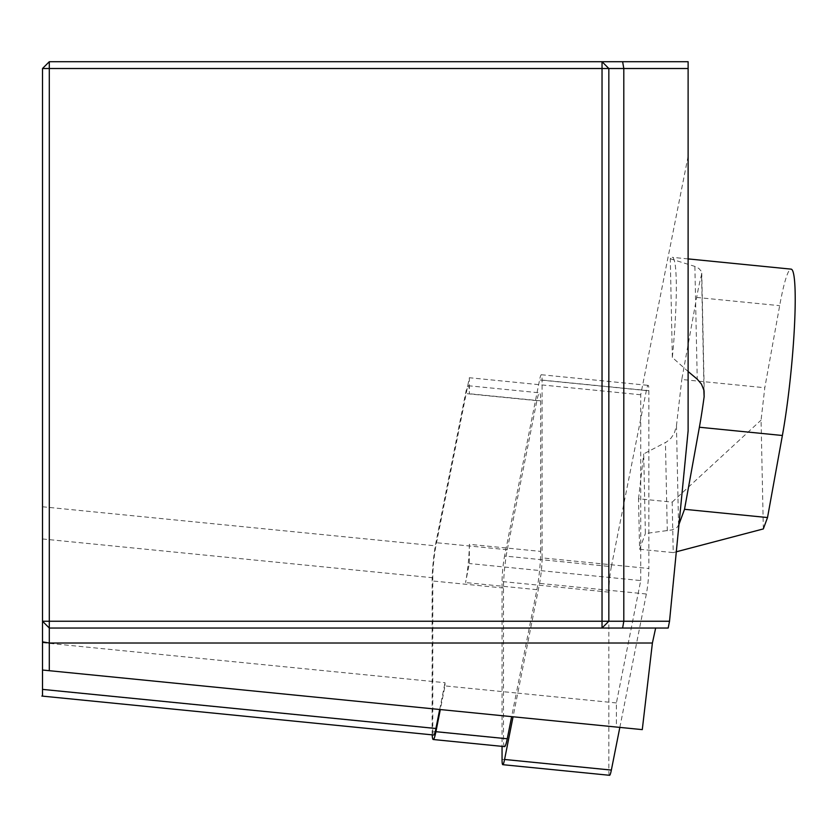 <?xml version="1.0" encoding="UTF-8"?>
<svg xmlns="http://www.w3.org/2000/svg" width="837" height="837" viewBox="0 0 837 837"><rect width="100%" height="100%" fill="white"/><g stroke="black" fill="none" stroke-linecap="round" stroke-linejoin="round"><path stroke-width="0.63" stroke-dasharray="4.18 3.14" d="M432.206 734.855A27.182 2.678 95.7 0 1 432.133 731.496L432.133 580.92A27.182 2.678 95.7 0 1 435.92 542.669L465.55 393.557A27.182 2.678 95.7 0 1 467.642 386.244A27.182 2.678 95.7 0 1 468.239 385.731A27.182 2.678 95.7 0 1 469.337 393.746L469.337 377.728L435.92 545.87A22.651 2.229 -84.3 0 0 432.771 577.75L432.771 728.326A22.651 2.229 -84.3 0 0 433.681 735.001M469.337 544.322A27.182 2.678 95.7 0 1 465.55 582.573L469.337 563.542L469.337 544.322L540.671 551.405A27.182 2.678 95.7 0 1 536.894 589.666L516.356 692.994L445.012 685.911L440.314 709.556M642.282 729.623L616.398 727.06L616.398 702.944L640.723 580.575L469.337 563.542M616.398 702.944L516.356 692.994L511.648 716.65M536.894 589.666L465.55 582.573M640.723 580.575L640.723 394.761L688.119 156.299L688.119 61.708L49.299 61.708L42.509 68.508L42.509 696.133M672.341 357.451L670.28 258.769A101.936 10.034 95.7 0 1 672.216 257.325A101.936 10.034 95.7 0 1 676.254 280.803A101.936 10.034 95.7 0 1 672.341 357.451L688.119 371.523M688.119 156.299L688.119 430.846M668.188 628.032L49.299 628.032L42.509 621.242M42.509 670.018L42.509 642.701L42.509 670.018L616.398 727.06M42.509 642.701L445.012 682.71L445.012 685.911M640.723 394.761L469.337 377.728M602.033 628.032L608.834 621.242L608.834 68.508L602.033 61.708M439.697 709.494L445.012 682.71M504.565 746.604A27.182 2.678 95.7 0 1 503.476 738.579L503.476 588.013A27.182 2.678 95.7 0 1 507.253 549.752L536.894 400.651A27.182 2.678 95.7 0 1 539.583 392.825A27.182 2.678 95.7 0 1 540.671 400.839L540.671 551.405M540.671 400.839L469.337 393.746M763.334 528.921L761.063 420.143L764.798 387.74L779.665 305.672A101.936 10.034 95.7 0 1 791.111 269.137M670.28 258.769L694.877 266.417L698.843 268.436L701.343 271.314L701.573 274.682A101.936 10.034 -84.3 0 0 696.666 297.428L681.799 379.485L764.798 387.74M678.985 524.328L676.976 527.551L671.965 529.926L645.379 533.525L643.705 453.895L666.67 441.873L671.075 438.096L674.36 433.064L676.463 425.698L681.799 379.485M639.583 549.26L673.23 552.608L672.174 502.116L638.526 498.779L639.583 549.26L645.379 533.525M638.526 498.779L643.705 453.895M672.174 502.116L761.063 420.143M676.306 551.792L673.23 552.608M609.566 775.292A18.121 1.779 95.7 0 1 608.834 769.946L608.834 592.146A18.121 1.779 95.7 0 1 611.355 566.639L504.575 556.03A18.121 1.779 -84.3 0 0 502.054 581.537L502.054 746.353M611.355 566.639L646.352 390.576A18.121 1.779 95.7 0 1 648.141 385.355A18.121 1.779 95.7 0 1 648.874 390.691L648.874 568.501L542.094 557.881A18.121 1.779 95.7 0 1 539.572 583.389L513.06 716.786M542.094 557.881L542.094 380.082A18.121 1.779 -84.3 0 0 541.361 374.735A18.121 1.779 -84.3 0 0 539.572 379.956L504.575 556.03M619.84 727.395L646.352 593.998A18.121 1.779 -84.3 0 0 648.874 568.501M42.509 506.772L435.92 545.87M42.509 689.542L432.771 728.326M42.509 538.965L432.771 577.75M704.011 390.973L701.573 274.682M676.463 425.698L678.556 525.51M696.666 297.428L779.665 305.672M667.288 530.846L665.436 442.574M694.877 266.417L697.231 379.161M536.894 400.651L465.55 393.557M507.253 549.752L435.92 542.669M503.476 588.013L432.133 580.92M503.476 738.579L432.133 731.496M608.834 769.946L502.054 759.337M608.834 592.146L502.054 581.537M646.352 390.576L539.572 379.956M648.874 390.691L542.094 380.082M646.352 593.998L539.572 583.389M704.294 393.84L701.762 273.207M688.119 258.905L672.216 257.325M468.239 385.731L539.583 392.825M541.361 374.735L648.141 385.355"/><path stroke-width="1.26" d="M49.299 61.708L42.509 68.508L49.299 68.508L49.299 621.242L602.033 621.242L602.033 68.508L49.299 68.508L49.299 61.708L688.119 61.708L688.119 68.508L608.834 68.508L608.834 621.242L669.527 621.242L688.119 430.846L688.119 68.508M42.509 696.133L42.509 621.242L49.299 628.032L602.033 628.032L602.033 621.242L608.834 621.242L602.033 628.032L668.188 628.032L669.527 621.242M655.664 628.032L652.4 643.015L642.282 729.623L49.299 670.699L49.299 621.242L42.509 621.242L42.509 68.508M42.509 670.018L49.299 670.699M608.834 68.508L602.033 61.708L602.033 68.508L608.834 68.508M41.85 696.06L433.681 735.001A22.651 2.229 -84.3 0 0 435.92 728.483L439.697 709.494M688.119 258.905L791.111 269.137A101.936 10.034 95.7 0 1 795.15 292.615A101.936 10.034 95.7 0 1 782.386 435.491L699.387 427.236A101.936 10.034 -84.3 0 0 704.137 396.686L703.844 390.105L701.479 384.131L697.231 379.161L688.119 371.523M699.387 427.236L684.52 509.304L767.519 517.548L782.386 435.491M767.519 517.548L763.334 528.921L676.306 551.792M684.52 509.304L678.985 524.328M440.314 709.556L435.92 731.684A27.182 2.678 95.7 0 1 433.231 739.51A27.182 2.678 95.7 0 1 432.206 734.855M511.648 716.65L507.253 738.768A27.182 2.678 95.7 0 1 504.565 746.604L433.231 739.51M502.054 746.353L502.054 759.337A18.121 1.779 -84.3 0 0 502.786 764.683A18.121 1.779 -84.3 0 0 504.575 759.462L513.06 716.786M502.786 764.683L609.566 775.292A18.121 1.779 95.7 0 0 611.355 770.071L619.84 727.395M42.509 641.833L49.299 643.015L652.4 643.015M622.623 628.032L623.806 621.242L623.806 68.508L622.623 61.708M42.509 689.385L435.92 728.483M704.137 396.686L704.011 390.973M507.253 738.768L435.92 731.684M611.355 770.071L504.575 759.462"/></g></svg>
